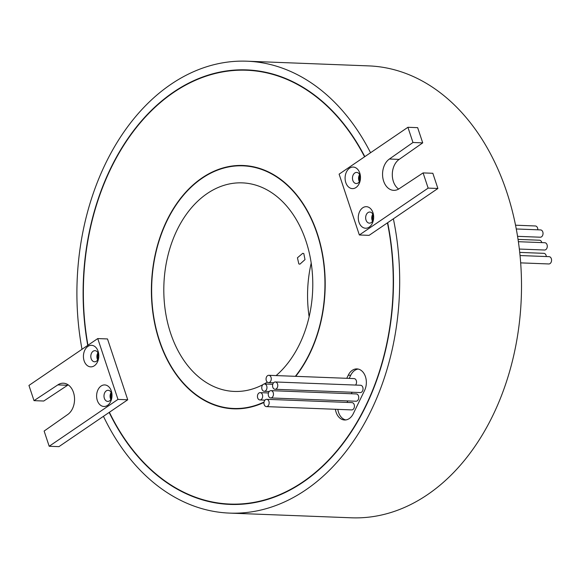 <?xml version="1.0" encoding="UTF-8"?>
<svg xmlns="http://www.w3.org/2000/svg" width="579" height="579" viewBox="0 0 579 579"><rect width="100%" height="100%" fill="white"/><g stroke="black" fill="none" stroke-linecap="round" stroke-linejoin="round"><path stroke-width="0.87" d="M98.43 353.885A4.35 3.105 -87.8 0 0 98.235 358.85M111.602 393.503A4.35 3.105 -87.8 0 0 111.414 398.468M94.341 365.762A10.784 7.693 92.2 0 1 84.136 360.855A10.784 7.693 92.2 0 1 87.907 346.416A10.784 7.693 92.2 0 1 98.119 351.323A10.784 7.693 92.2 0 1 94.341 365.762M93.125 351.236A5.566 3.973 -87.8 0 0 90.881 357.417A5.566 3.973 -87.8 0 0 94.565 361.795A5.566 3.973 -87.8 0 0 96.44 361.224A5.566 3.973 -87.8 0 0 98.683 355.043A5.566 3.973 -87.8 0 0 94.999 350.671A5.566 3.973 -87.8 0 0 93.125 351.236M107.52 405.38A10.784 7.693 92.2 0 1 97.315 400.473A10.784 7.693 92.2 0 1 101.086 386.034A10.784 7.693 92.2 0 1 111.298 390.941A10.784 7.693 92.2 0 1 107.52 405.38M106.297 390.854A5.566 3.973 -87.8 0 0 104.061 397.035A5.566 3.973 -87.8 0 0 107.745 401.413A5.566 3.973 -87.8 0 0 109.619 400.842A5.566 3.973 -87.8 0 0 111.863 394.661A5.566 3.973 -87.8 0 0 108.179 390.289A5.566 3.973 -87.8 0 0 106.297 390.854M97.692 359.914A5.566 3.973 92.2 0 1 97.967 352.785M110.871 399.532A5.566 3.973 92.2 0 1 111.146 392.403M256.967 70.768A217.074 154.825 -87.8 0 0 251.532 70.428L246.661 70.24A217.074 154.825 -87.8 0 0 173.541 92.495A217.074 154.825 -87.8 0 0 87.965 345.236M364.582 156.8A217.074 154.825 -87.8 0 0 246.661 70.24M97.75 338.57L117.986 399.401L49.186 446.264L44.127 431.058L67.685 414.535A16.523 11.783 -87.8 0 0 74.336 396.188A16.523 11.783 -87.8 0 0 63.393 383.204A16.523 11.783 -87.8 0 0 57.82 384.897L34.009 400.646L28.95 385.433L97.75 338.57L107.499 338.947L127.735 399.778L109.388 412.277A217.074 154.825 -87.8 0 0 229.928 504.063A217.074 154.825 -87.8 0 0 303.049 481.808A217.074 154.825 -87.8 0 0 387.438 222.857L437.89 188.486L432.831 173.28L423.09 172.904L399.271 188.653A16.523 11.783 92.2 0 1 393.706 190.346A16.523 11.783 92.2 0 1 382.762 177.355A16.523 11.783 92.2 0 1 389.414 159.015L412.972 142.492L407.913 127.286L339.113 174.149L359.349 234.98L428.149 188.11L423.09 172.904M109.388 412.277L109.156 412.429A217.422 155.078 -87.8 0 0 229.914 504.41A217.422 155.078 -87.8 0 0 303.15 482.119A217.422 155.078 -87.8 0 0 387.669 222.705M364.813 156.641A217.422 155.078 -87.8 0 0 246.676 69.893A217.422 155.078 -87.8 0 0 173.439 92.177A217.422 155.078 -87.8 0 0 87.733 345.388M224.493 503.716A217.422 155.078 -87.8 0 0 232.353 504.475M249.817 166.13A121.409 86.597 -87.8 0 0 247.848 166.021L242.977 165.833A121.409 86.597 -87.8 0 0 202.078 178.281A121.409 86.597 -87.8 0 0 153.174 313.051A121.409 86.597 -87.8 0 0 233.612 408.47A121.409 86.597 -87.8 0 0 264.053 402.029M295.362 376.321A121.409 86.597 -87.8 0 0 320.209 244.512A121.409 86.597 -87.8 0 0 242.977 165.833M295.717 376.336A121.756 86.843 -87.8 0 0 320.397 244.222A121.756 86.843 -87.8 0 0 242.985 165.485A121.756 86.843 -87.8 0 0 201.977 177.97A121.756 86.843 -87.8 0 0 152.928 313.13A121.756 86.843 -87.8 0 0 233.605 408.817A121.756 86.843 -87.8 0 0 263.988 402.427M231.643 408.361A121.756 86.843 -87.8 0 0 236.037 408.861M267.643 406.241A3.655 2.606 -87.8 0 0 269.119 402.188A3.655 2.606 -87.8 0 0 266.695 399.315A3.655 2.606 -87.8 0 0 265.464 399.691A3.655 2.606 -87.8 0 0 263.995 403.744A3.655 2.606 -87.8 0 0 266.412 406.617A3.655 2.606 -87.8 0 0 267.643 406.241M266.412 406.617L351.692 409.903A3.655 2.606 -87.8 0 0 352.922 409.534A3.655 2.606 -87.8 0 0 354.391 405.474A3.655 2.606 -87.8 0 0 351.974 402.608L266.695 399.315M261.143 399.568A3.655 2.606 -87.8 0 0 262.613 395.515A3.655 2.606 -87.8 0 0 260.195 392.642A3.655 2.606 -87.8 0 0 258.965 393.018A3.655 2.606 -87.8 0 0 257.489 397.071A3.655 2.606 -87.8 0 0 259.913 399.944A3.655 2.606 -87.8 0 0 261.143 399.568M346.922 402.412A3.655 2.606 -87.8 0 0 347.726 400.914M271.949 397.57A3.655 2.606 -87.8 0 0 273.418 393.517A3.655 2.606 -87.8 0 0 271.001 390.644A3.655 2.606 -87.8 0 0 269.771 391.02A3.655 2.606 -87.8 0 0 268.301 395.073A3.655 2.606 -87.8 0 0 270.719 397.947A3.655 2.606 -87.8 0 0 271.949 397.57M270.719 397.947L355.998 401.233A3.655 2.606 -87.8 0 0 357.229 400.856A3.655 2.606 -87.8 0 0 358.698 396.803A3.655 2.606 -87.8 0 0 356.273 393.937L271.001 390.644M265.443 390.897A3.655 2.606 -87.8 0 0 266.919 386.844A3.655 2.606 -87.8 0 0 264.494 383.971A3.655 2.606 -87.8 0 0 263.264 384.347A3.655 2.606 -87.8 0 0 261.795 388.4A3.655 2.606 -87.8 0 0 264.212 391.274A3.655 2.606 -87.8 0 0 265.443 390.897M351.229 393.742A3.655 2.606 -87.8 0 0 352.032 392.244M276.255 388.9A3.655 2.606 -87.8 0 0 277.725 384.847A3.655 2.606 -87.8 0 0 275.307 381.974A3.655 2.606 -87.8 0 0 274.077 382.35A3.655 2.606 -87.8 0 0 272.6 386.403A3.655 2.606 -87.8 0 0 275.025 389.276A3.655 2.606 -87.8 0 0 276.255 388.9M275.025 389.276L360.297 392.562A3.655 2.606 -87.8 0 0 361.528 392.186A3.655 2.606 -87.8 0 0 362.997 388.133A3.655 2.606 -87.8 0 0 360.579 385.259L275.307 381.974M269.749 382.227A3.655 2.606 -87.8 0 0 271.218 378.167A3.655 2.606 -87.8 0 0 268.801 375.301A3.655 2.606 -87.8 0 0 267.57 375.677A3.655 2.606 -87.8 0 0 266.101 379.73A3.655 2.606 -87.8 0 0 268.518 382.596A3.655 2.606 -87.8 0 0 269.749 382.227M355.528 385.064A3.655 2.606 -87.8 0 0 356.425 381.062A3.655 2.606 -87.8 0 0 354.073 378.586L268.801 375.301M360.087 175.632A4.35 3.105 -87.8 0 0 359.899 180.605M373.267 215.25A4.35 3.105 -87.8 0 0 373.079 220.223M356.005 187.509A10.784 7.693 92.2 0 1 345.801 182.602A10.784 7.693 92.2 0 1 349.571 168.171A10.784 7.693 92.2 0 1 359.783 173.078A10.784 7.693 92.2 0 1 356.005 187.509M354.782 172.991A5.566 3.973 -87.8 0 0 352.546 179.172A5.566 3.973 -87.8 0 0 356.23 183.543A5.566 3.973 -87.8 0 0 358.104 182.971A5.566 3.973 -87.8 0 0 360.348 176.798A5.566 3.973 -87.8 0 0 356.664 172.419A5.566 3.973 -87.8 0 0 354.782 172.991M369.185 227.127A10.784 7.693 92.2 0 1 358.98 222.22A10.784 7.693 92.2 0 1 362.751 207.789A10.784 7.693 92.2 0 1 372.963 212.696A10.784 7.693 92.2 0 1 369.185 227.127M367.962 212.609A5.566 3.973 -87.8 0 0 365.725 218.79A5.566 3.973 -87.8 0 0 369.409 223.161A5.566 3.973 -87.8 0 0 371.284 222.589A5.566 3.973 -87.8 0 0 373.527 216.416A5.566 3.973 -87.8 0 0 369.836 212.037A5.566 3.973 -87.8 0 0 367.962 212.609M335.386 409.273A13.918 9.923 -87.8 0 0 344.577 419.992A13.918 9.923 -87.8 0 0 349.26 418.566A13.918 9.923 -87.8 0 0 353.277 413.703L364.589 390.427A13.918 9.923 -87.8 0 0 365.342 376.357A13.918 9.923 -87.8 0 0 356.961 368.903A13.918 9.923 -87.8 0 0 348.261 375.192L346.749 378.304M515.542 225.202L535.351 225.969A3.655 2.606 92.2 0 1 537.811 229.805M516.28 228.973L540.562 229.914A3.655 2.606 92.2 0 1 542.986 232.78A3.655 2.606 92.2 0 1 541.51 236.833A3.655 2.606 92.2 0 1 540.279 237.209L517.561 236.333M518.039 239.388L539.498 240.213A3.655 2.606 92.2 0 1 541.821 242.608M518.386 241.704L544.825 242.724A3.655 2.606 92.2 0 1 547.242 245.59A3.655 2.606 92.2 0 1 545.773 249.643A3.655 2.606 92.2 0 1 544.542 250.019L519.349 249.05M519.725 252.401L543.862 253.334A3.655 2.606 92.2 0 1 546.315 256.548M520.043 255.534L549.102 256.656A3.655 2.606 92.2 0 1 551.519 259.53A3.655 2.606 92.2 0 1 550.05 263.583A3.655 2.606 92.2 0 1 548.82 263.959L520.673 262.873M302.745 253.312L303.801 253.566L305.003 259.609L299.9 264.176L298.829 263.915L297.44 257.778L302.745 253.312M309.135 316.764A104.365 74.438 92.2 0 1 311.205 263.083M267.31 382.126A104.365 74.438 92.2 0 1 264.162 383.986M262.852 384.695A104.365 74.438 92.2 0 1 234.271 391.433A104.365 74.438 92.2 0 1 165.124 309.418A104.365 74.438 92.2 0 1 207.166 193.567A104.365 74.438 92.2 0 1 242.319 182.87A104.365 74.438 92.2 0 1 310.662 259.739A104.365 74.438 92.2 0 1 276.125 375.583M359.631 174.532A5.566 3.973 -87.8 0 0 359.356 181.661M372.811 214.15A5.566 3.973 -87.8 0 0 372.536 221.279M109.156 412.429L103.446 416.315A226.114 161.28 -87.8 0 0 229.581 513.103A226.114 161.28 -87.8 0 0 305.748 489.921A226.114 161.28 -87.8 0 0 393.373 218.819M229.581 513.103L351.402 517.8A226.114 161.28 -87.8 0 0 427.57 494.618A226.114 161.28 -87.8 0 0 518.646 243.607A226.114 161.28 -87.8 0 0 368.83 65.897L247.009 61.2A226.114 161.28 -87.8 0 0 170.841 84.382A226.114 161.28 -87.8 0 0 82.001 349.296M370.553 152.733A226.114 161.28 -87.8 0 0 247.009 61.2M359.349 234.98L369.091 235.356L387.438 222.857M358.177 369.055A13.918 9.923 -87.8 0 0 350.7 375.286L349.188 378.398M337.825 409.367A13.918 9.923 -87.8 0 0 345.801 419.934M398.634 189.051A16.523 11.783 92.2 0 1 392.301 174.236A16.523 11.783 92.2 0 1 399.163 159.391L422.713 142.868L417.654 127.655L407.913 127.286M428.149 188.11L437.89 188.486M389.414 159.015L399.163 159.391M412.972 142.492L422.713 142.868M245.424 165.63A121.756 86.843 -87.8 0 0 241.002 165.789M233.612 408.47L238.49 408.658A121.409 86.597 -87.8 0 0 240.459 408.702M249.108 70.016A217.422 155.078 -87.8 0 0 241.211 70.168M229.928 504.063L234.799 504.251A217.074 154.825 -87.8 0 0 240.249 504.323M103.446 416.315L58.935 446.641L49.186 446.264M68.206 384.876A16.523 11.783 -87.8 0 0 67.569 385.274L43.758 401.023L34.009 400.646M117.986 399.401L127.735 399.778M57.82 384.897L67.569 385.274M350.7 375.286L348.261 375.192M260.195 392.642L268.461 392.96M264.494 383.971L272.76 384.29M268.518 382.596L273.57 382.791M264.212 391.274L269.264 391.469M259.913 399.944L264.965 400.14"/></g></svg>
